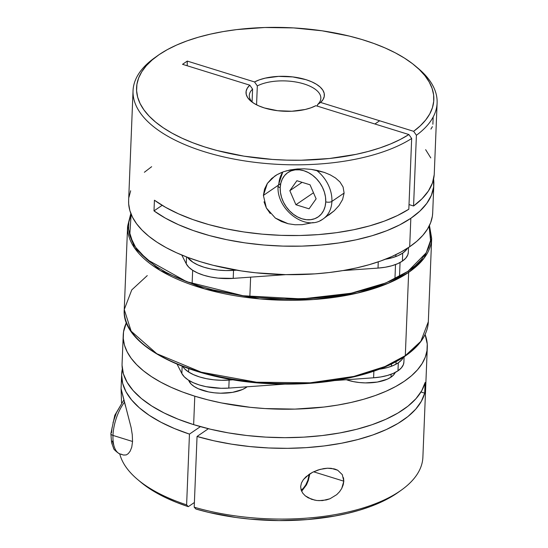 <?xml version="1.0" encoding="UTF-8"?>
<svg xmlns="http://www.w3.org/2000/svg" width="548" height="548" viewBox="0 0 548 548"><rect width="100%" height="100%" fill="white"/><g stroke="black" fill="none" stroke-linecap="round" stroke-linejoin="round"><path stroke-width="0.82" d="M320.203 220.604A31.325 24.064 -124.3 0 0 331.91 201.397A4.473 1.993 -177.7 0 1 325.745 201.835A26.852 20.625 55.7 0 1 302.01 218.796A26.852 20.625 55.7 0 1 280.206 187.704L280.46 192.526L281.576 197.438L283.508 202.246L286.193 206.76L289.522 210.822L293.372 214.261L297.591 216.953L302.01 218.796L306.476 219.714L310.798 219.666L314.826 218.673L318.395 216.755L321.375 213.994L323.642 210.487L325.122 206.384L325.745 201.835L325.498 197.013L324.382 192.101L322.443 187.3L319.758 182.779L316.429 178.723L312.579 175.278L308.366 172.586L303.941 170.75L299.482 169.832L295.153 169.873L291.132 170.873L287.563 172.791L284.583 175.552L282.309 179.052L280.836 183.155L280.206 187.704A4.473 1.993 -177.7 0 1 278.103 185.936A4.473 1.993 2.3 0 0 280.206 187.704A26.852 20.625 55.7 0 1 303.941 170.75A26.852 20.625 55.7 0 1 325.745 201.835A4.473 1.993 2.3 0 0 331.91 201.397A31.325 24.064 -124.3 0 0 316.306 170.229A31.325 24.064 55.7 0 1 331.91 201.397L344.11 193.067L331.91 201.397A31.325 24.064 55.7 0 1 323.005 219.029L334.232 210.768L328.649 215.172M278.103 185.936A4.473 1.993 -177.7 0 1 278.781 184.916A31.325 24.064 55.7 0 1 282.946 171.942M310.031 184.799L316.121 198.849L309.065 208.822L295.92 204.74L289.83 190.69L296.886 180.717L310.031 184.799L316.121 198.849L309.065 208.822L295.92 204.74L313.483 192.759L295.92 204.74L289.83 190.69L302.078 182.333L289.83 190.69L296.886 180.717L310.031 184.799M275.349 218.077L281.425 221.508L288.104 223.728L295.077 224.755L302.174 224.68L313.196 222.55L302.174 224.68L295.077 224.755L288.104 223.728L275.349 218.077L266.355 207.98L263.396 195.417L278.131 185.354M339.048 205.527L334.232 210.768L339.048 205.527L342.596 199.513L339.048 205.527M344.11 193.067L342.596 199.513L344.11 193.067L343.096 187.012L344.11 193.067M432.879 124.252L433.167 117.156M430.92 129.102L432.393 126.677M133.041 90.756L128.629 200.616A152.159 67.747 2.3 0 0 237.503 270.335A152.159 67.747 2.3 0 0 409.685 246.751L410.829 218.303A152.159 67.747 -177.7 0 1 153.995 210.891L154.426 200.212A152.159 67.747 2.3 0 0 408.829 209.226L411.671 138.493A152.159 67.747 -177.7 0 1 239.777 160.119A152.159 67.747 -177.7 0 1 133.041 90.756A152.159 67.747 -177.7 0 1 156.057 56.834M339.979 181.984L343.096 187.012L339.979 181.984L335.534 178.004L339.979 181.984M330.252 174.874L335.534 178.004L330.252 174.874L324.375 172.428L330.252 174.874M318.018 170.606L324.375 172.428L311.346 169.394L318.018 170.606M304.38 168.825L311.346 169.394L304.38 168.825L297.324 168.962L304.38 168.825M286.063 170.921L297.324 168.962L290.241 169.907L283.432 171.764L277.103 174.641L281.699 172.421M280.734 183.58L263.396 195.417L264.533 189.156L267.356 183.429L271.657 178.525L277.103 174.641L274.911 176.004M270.226 213.508L266.355 207.98L264.02 201.815M252.587 89.132L252.073 101.962L252.587 89.132A35.805 15.94 2.3 0 0 252.423 102.332A35.805 15.94 -177.7 0 1 249.299 95.427A35.805 15.94 -177.7 0 1 252.587 89.132L249.799 85.18L182.539 64.315L187.272 61.081L254.532 81.947L259.457 79.809L265.232 78.138L278.548 76.384L292.735 76.912L305.935 79.659L311.613 81.755L316.415 84.255L320.19 87.077L322.806 90.112L324.176 93.276L324.258 96.455L323.053 99.544L320.594 102.442L413.637 131.315L420.295 125.807L425.68 120.005L429.735 113.95L432.42 107.709L433.721 101.339L433.619 94.893L432.112 88.44L429.214 82.036L424.96 75.74L419.384 69.617L412.541 63.726L404.499 58.115L395.327 52.841L385.114 47.957L373.955 43.504L361.961 39.531L349.24 36.065L322.108 30.804L293.584 27.914L264.746 27.51L236.681 29.606L223.269 31.572L210.439 34.127L198.321 37.237L187.019 40.888L176.648 45.039L167.304 49.649L159.071 54.677L152.029 60.081L146.241 65.794L141.774 71.774L138.658 77.967L136.925 84.303L136.596 90.735L137.671 97.195L140.137 103.62L143.973 109.949L149.145 116.135L155.605 122.101L163.283 127.807L172.113 133.191L182.018 138.199L192.896 142.788L204.644 146.919L217.152 150.542L243.97 156.159L272.349 159.42L286.789 160.132L301.208 160.215L329.464 158.502L356.056 154.351L368.407 151.406L379.97 147.919L390.642 143.918L400.314 139.445L408.904 134.541L315.86 105.675A39.209 17.461 -177.7 0 1 250.854 101.12A39.209 17.461 -177.7 0 1 249.799 85.18L252.587 89.132M128.629 200.534L128.677 203.959L129.876 210.624L132.527 217.261L136.61 223.79L142.076 230.153L148.871 236.298L156.94 242.154L166.202 247.669L176.566 252.786L187.93 257.464L200.191 261.649L213.227 265.314L241.106 270.904L255.69 272.788L285.433 274.637L314.99 273.87L329.348 272.514L343.233 270.52L356.515 267.917L369.064 264.725L380.771 260.971L391.505 256.697L401.177 251.943L409.685 246.751A152.159 67.747 2.3 0 0 432.694 212.829L433.838 184.381A152.159 67.747 -177.7 0 1 410.829 218.303L409.685 246.751L416.953 241.175L422.905 235.263L427.488 229.085L430.66 222.687L432.386 216.131L432.701 212.747M433.578 179.025A152.159 67.747 -177.7 0 1 433.838 184.381M157.571 55.725L154.522 57.903A152.159 67.747 2.3 0 0 203.959 151.591A152.159 67.747 2.3 0 0 411.671 138.493L408.904 134.541A148.748 66.233 -177.7 0 1 205.856 147.302A148.748 66.233 -177.7 0 1 157.571 55.725A148.748 66.233 -177.7 0 1 287.858 27.633A148.748 66.233 -177.7 0 1 415.466 66.082A148.748 66.233 -177.7 0 1 413.637 131.315L416.405 135.26L413.569 205.993A152.159 67.747 2.3 0 0 434.269 173.702L437.112 102.969A152.159 67.747 -177.7 0 1 416.405 135.26L413.569 205.993L409.02 204.582L413.569 205.993L422.029 198.773L428.351 191.067L432.434 183.011L434.215 174.709M416.87 67.294A152.159 67.747 -177.7 0 1 437.112 102.969M433.482 178.36L433.632 186.882L431.392 195.266L426.789 203.383L419.898 211.103L410.829 218.303L399.718 224.879L386.751 230.715L372.126 235.722L356.077 239.825L338.849 242.956L320.731 245.059L301.989 246.121L282.932 246.1L263.862 245.018L245.072 242.88L226.858 239.716L209.514 235.592L193.314 230.557L178.511 224.701L165.332 218.111L153.995 210.891L162.153 205.322L153.995 210.891L154.426 200.212L165.585 207.329L178.525 213.836L193.06 219.638L208.966 224.646L225.988 228.769L243.874 231.962L262.348 234.167L281.131 235.352L299.92 235.503L318.45 234.606L336.417 232.688L353.556 229.77L369.605 225.892L384.312 221.132L397.458 215.549L408.829 209.226L411.671 138.493L408.904 134.541L315.86 105.675L310.942 107.812L305.168 109.49L291.851 111.244L277.658 110.717L264.458 107.97L258.779 105.867L253.977 103.367L250.21 100.551L247.593 97.51L246.216 94.352L246.134 91.174L247.34 88.084L249.799 85.18L182.539 64.315L187.272 61.081L254.532 81.947A39.209 17.461 -177.7 0 1 305.935 79.659A39.209 17.461 -177.7 0 1 320.594 102.442L317.559 104.593L317.498 106.182L317.559 104.593A35.805 15.94 2.3 0 0 304.01 83.94A35.805 15.94 2.3 0 0 257.32 85.906A35.805 15.94 -177.7 0 1 297.359 82.275A35.805 15.94 -177.7 0 1 320.847 98.298A35.805 15.94 -177.7 0 1 317.559 104.593L320.594 102.442L413.637 131.315L416.405 135.26A152.159 67.747 2.3 0 0 418.33 68.5L415.466 66.082M256.56 104.819L257.32 85.906L254.532 81.947L257.32 85.906L256.56 104.819M151.645 166.695L144.377 172.271M130.671 190.759L128.944 197.314M263.396 195.417L267.356 183.429L274.788 176.086M430.79 157.92L425.645 149.679M187.224 65.767L187.272 61.081A82.474 63.349 -124.3 0 0 187.224 65.767M121.731 454.299A31.325 14.419 -72.8 0 1 112.984 435.413A4.473 1.993 -177.7 0 1 110.881 433.639A4.473 1.993 2.3 0 0 112.984 435.413A31.325 14.419 -72.8 0 1 124.41 402.321A31.325 14.419 107.2 0 0 112.984 435.413L132.554 441.483L112.984 435.413A31.325 14.419 107.2 0 0 120.265 454.018C120.697 455.244 112.97 449.25 113.6 448.271L111.559 442.64L110.881 433.619L114.792 415.295L123.786 400.074M113.415 444.332L112.265 441.072M110.881 433.639A4.473 1.993 -177.7 0 1 111.559 432.619L112.018 427.748M113.004 422.686L116.395 412.795L121.211 404.438M301.14 490.042L303.126 488.508L305.757 484.966L307.846 480.315L309.202 474.273A13.426 6.179 -72.8 0 1 301.14 490.042M121.526 402.801L121.081 388.71L131.13 427.604L132.26 434.653L132.554 441.483L131.76 447.154L130.177 451.148L128.253 453.634L126.28 454.922L123.533 455.032M315.066 500.235L308.202 497.817L305.236 495.803L302.791 493.221L301.153 490.097L300.66 486.59L301.448 482.994L303.339 479.671L309.147 474.315L312.613 472.266L320.005 469.403L327.553 468.211L331.198 468.328L337.712 470.239L342.301 474.643L343.808 481.178L341.733 488.453L339.534 491.755L336.725 494.645L329.978 498.762L322.519 500.584L316.908 500.523L311.531 499.29L305.236 495.803L302.791 493.221L301.153 490.097L300.66 486.59L301.448 482.994L303.339 479.671L306.003 476.767L312.613 472.266L318.114 469.979L323.8 468.588L327.553 468.211L334.266 468.889M343.493 477.712L343.808 481.178L313.572 471.794L343.808 481.178L343.206 484.843L341.733 488.453M122.06 365.31L123.403 373.846L127.122 382.319L133.164 390.594L141.432 398.54L151.789 406.027L164.078 412.945L178.107 419.179L193.643 424.632L194.787 396.183A152.159 67.747 -177.7 0 1 123.225 335.15L122.081 363.591A152.159 67.747 2.3 0 0 193.643 424.632L210.459 429.214L228.276 432.865L246.812 435.509L265.787 437.119L284.885 437.667L303.818 437.14L322.286 435.55L339.986 432.92L356.652 429.296L372.01 424.727L385.826 419.289L397.882 413.069L407.979 406.164L415.966 398.684L421.713 390.751L425.132 382.483L424.707 393.156L421.357 401.307L415.74 409.137L407.945 416.528L398.095 423.364L386.34 429.536L372.859 434.961L357.858 439.544L341.568 443.222L324.231 445.942L306.127 447.654L287.522 448.333L268.705 447.969L249.97 446.572L231.592 444.161L213.857 440.777L197.047 436.461L208.391 428.714L197.047 436.461L194.204 507.195A152.159 67.747 2.3 0 0 422.885 457.217L427.296 347.364A152.159 67.747 -177.7 0 1 347.843 403.164A152.159 67.747 -177.7 0 1 194.787 396.183L193.643 424.632A152.159 67.747 2.3 0 0 425.132 382.483L424.707 393.156A152.159 67.747 -177.7 0 1 197.047 436.461L194.204 507.195L195.889 509.017A148.748 66.233 2.3 0 0 398.355 492.248L389.971 497.57L380.792 502.249L370.571 506.475L359.406 510.209L347.405 513.408L334.677 516.045L307.544 519.559L279.021 520.6L250.183 519.141L235.983 517.483L208.713 512.401L195.889 509.017L194.204 507.195A152.159 67.747 -177.7 0 0 401.403 490.07L398.355 492.248M123.225 335.15A152.159 67.747 -177.7 0 1 126.451 322.519L123.54 331.841L123.273 338.486L124.471 345.158L127.129 351.789L131.205 358.324L136.671 364.687L143.473 370.825L151.543 376.682L160.804 382.196L171.161 387.32L182.532 391.998L194.787 396.183L207.822 399.841L221.502 402.938L250.285 407.322L265.109 408.568L294.906 409.109L323.943 407.048L337.828 405.054L351.11 402.451L363.666 399.259L375.366 395.505L386.1 391.231L395.772 386.477L404.28 381.285L411.548 375.709L417.501 369.797L422.083 363.612L425.255 357.214L426.981 350.665L427.241 344.021L425.09 334.513A152.159 67.747 -177.7 0 1 427.296 347.364M329.978 498.762L326.293 499.954L318.772 500.673M189.457 434.105A152.159 67.747 -177.7 0 1 121.656 374.27A152.159 67.747 -177.7 0 1 122.341 368.955L121.635 374.99L122.663 383.401L126.006 391.765L131.609 399.958L139.391 407.849L149.234 415.322L160.982 422.255L174.463 428.55L189.457 434.105L186.615 504.845L189.457 434.105L200.417 426.625L189.457 434.105M119.745 453.84A152.159 67.747 2.3 0 0 186.615 504.845A152.159 67.747 -177.7 0 1 137.589 479.479A152.159 67.747 -177.7 0 1 119.745 453.84M126.266 408.849L131.13 427.604L132.26 434.653L132.554 441.483L131.76 447.154L130.177 451.148L128.253 453.634L126.28 454.922L123.629 455.066M121.135 389.107L121.081 388.71M137.589 479.479L140.452 481.891A148.748 66.233 2.3 0 0 188.3 506.66L194.396 502.502L188.3 506.66L176.675 502.461L165.948 497.803L156.201 492.727L147.542 487.295L140.048 481.548M188.3 506.66L186.615 504.845L188.3 506.66M334.91 469.074L337.712 470.239M121.252 389.683L125.519 406.239M424.707 393.156L420.98 391.998L424.707 393.156M395.314 372.208L393.717 374.798L390.998 377.161L387.258 379.209L377.319 382.059L365.42 382.901L359.296 382.525L353.371 381.62L346.35 379.73A31.325 13.947 2.3 0 0 390.998 377.161L391.114 374.263L390.998 377.161A31.325 13.947 2.3 0 0 395.218 372.455M391.436 366.256L391.532 363.947L391.436 366.256M246.203 387.463L246.23 386.854L246.203 387.463A31.325 13.947 2.3 0 0 247.121 386.792L246.203 387.463A31.325 13.947 2.3 0 1 213.261 392.676A31.325 13.947 2.3 0 1 188.67 380.271L191.108 384.045L194.17 386.511L198.205 388.703L208.576 391.923L214.501 392.82L220.625 393.204L232.523 392.354L242.463 389.512L246.203 387.463M250.635 277.144L249.847 296.653L250.635 277.144M395.916 254.656L395.841 256.546L395.916 254.656M395.519 264.554L394.944 278.85L395.519 264.554M403.903 362.023L403.376 364.619L401.376 367.859L397.978 370.818L393.3 373.373L387.525 375.442L380.874 376.935L373.606 377.791L334.849 380.552L373.606 377.791L373.873 371.188L373.606 377.791A39.161 17.433 2.3 0 0 397.978 370.818L398.3 362.81L401.698 359.851L403.431 357.248A39.161 17.433 -177.7 0 1 398.3 362.81L397.978 370.818A39.161 17.433 2.3 0 0 403.897 362.084L404.109 356.796M378.627 369.311L387.847 367.434L393.622 365.365L398.3 362.81A39.161 17.433 -177.7 0 1 379.326 369.215M182.148 366.283L181.854 373.524L177.127 364.269L181.854 373.524A39.161 17.433 2.3 0 0 228.811 388.094L229.133 380.086A39.161 17.433 -177.7 0 1 182.758 366.523L184.635 368.831L188.457 371.921L193.513 374.661L199.588 376.942L206.466 378.682L213.871 379.805L221.529 380.285L233.407 379.778L229.133 380.086L228.811 388.094L285.138 384.086L228.811 388.094L221.207 388.292L206.144 386.689L199.267 384.949L193.191 382.668L188.135 379.928L184.313 376.846L181.854 373.524L182.148 366.283M408.308 252.32L407.781 254.916L405.787 258.149L402.383 261.108L397.704 263.67L391.93 265.732L385.278 267.225L378.017 268.088L378.264 261.848L378.017 268.088A39.161 17.433 2.3 0 0 402.383 261.108L402.705 253.101A39.161 17.433 -177.7 0 1 385.347 259.259L392.252 257.724L398.026 255.663L402.705 253.101L402.383 261.108A39.161 17.433 2.3 0 0 408.308 252.375L408.5 247.545M407.493 248.203A39.161 17.433 -177.7 0 1 402.705 253.101L406.109 250.141L407.493 248.203M186.539 256.937L186.258 263.814L181.772 255.039L186.258 263.814A39.161 17.433 2.3 0 0 233.215 278.384L233.537 270.376A39.161 17.433 -177.7 0 1 187.491 257.3L192.869 262.218L197.917 264.951L203.993 267.232L210.87 268.972L218.275 270.102L225.934 270.575L236.483 270.171L233.537 270.376L233.215 278.384L217.96 278.11L210.548 276.98L203.671 275.24L197.595 272.959L192.547 270.226L188.718 267.136L186.258 263.814L186.539 256.937M378.017 268.088L342.849 270.589L378.017 268.088M285.851 274.644L233.215 278.384L285.851 274.644M404.52 356.221A0.897 0.685 55.7 0 0 405.054 356.159C377.709 375.195 326.252 386.039 274.116 383.84C192.8 381.572 120.855 346.446 124.252 309.524A152.159 67.747 2.3 0 0 233.133 379.243A152.159 67.747 2.3 0 0 405.308 355.659A0.897 0.685 55.7 0 1 405.054 356.159A0.897 0.685 -124.3 0 0 405.308 355.659L385.039 366.509L353.864 376.428L310.189 382.805L256.443 382.203L201.274 372.181L156.79 353.707L131.157 331.184L124.252 309.524L127.602 226.242L134.5 247.901L160.139 270.424L204.616 288.899L259.786 298.92L313.538 299.523L357.214 293.153L388.381 283.227L408.657 272.377A0.897 0.685 -124.3 0 0 407.924 271.342L385.861 282.926L351.062 293.249L301.996 298.92L243.072 295.756L186.642 281.672L146.891 259.492L135.575 247.278L129.746 235.345L131.136 214.234L128.842 222.193L128.575 228.797L129.766 235.428L132.404 242.024L136.459 248.511L141.891 254.841L148.652 260.944L156.673 266.766L165.88 272.253L176.182 277.343L187.478 281.987L199.671 286.152L212.624 289.789L240.346 295.351L254.841 297.228L284.405 299.057L313.792 298.297L341.87 294.975L355.07 292.385L367.55 289.207L379.182 285.481L389.854 281.227L399.471 276.5L407.924 271.342L415.151 265.794L421.07 259.923L425.625 253.779L428.776 247.415L430.495 240.901L430.755 234.297L429.105 226.201L430.557 240.449L426.214 252.799L407.924 271.342A0.897 0.685 55.7 0 1 408.657 272.377A152.159 67.747 -177.7 0 1 236.476 295.961A152.159 67.747 -177.7 0 1 127.602 226.242L130.835 213.467M124.252 309.524L131.753 289.919L147.268 275.596M405.308 355.659L408.657 272.377L405.308 355.659A152.159 67.747 2.3 0 0 428.324 321.738L420.83 341.336L405.308 355.659M429.468 225.461L431.666 238.455A152.159 67.747 -177.7 0 1 408.657 272.377L424.173 258.06L431.666 238.455L428.324 321.738C427.632 334.486 419.878 345.959 405.054 356.159M145.241 345.829L153.262 351.652L162.468 357.132M172.771 362.221L184.073 366.872L196.259 371.037L209.213 374.674L222.817 377.75L236.935 380.237L266.164 383.347L295.783 383.888M310.387 383.182L338.459 379.853M351.665 377.264L364.139 374.092L375.77 370.359L386.45 366.112L396.06 361.385M282.768 172.01L278.103 185.909C276.014 209.124 305.647 232.153 323.005 219.029M374.907 123.999L379.641 120.766M123.67 455.08L120.265 454.018M301.633 491.296L306.483 484.843L308.353 480.384L309.826 473.869M121.656 374.27L121.074 388.669M395.978 364.215L396.081 361.612M188.581 371.996L188.711 368.688M192.663 270.301L192.122 283.672M400.061 262.513L399.499 276.487"/></g></svg>
